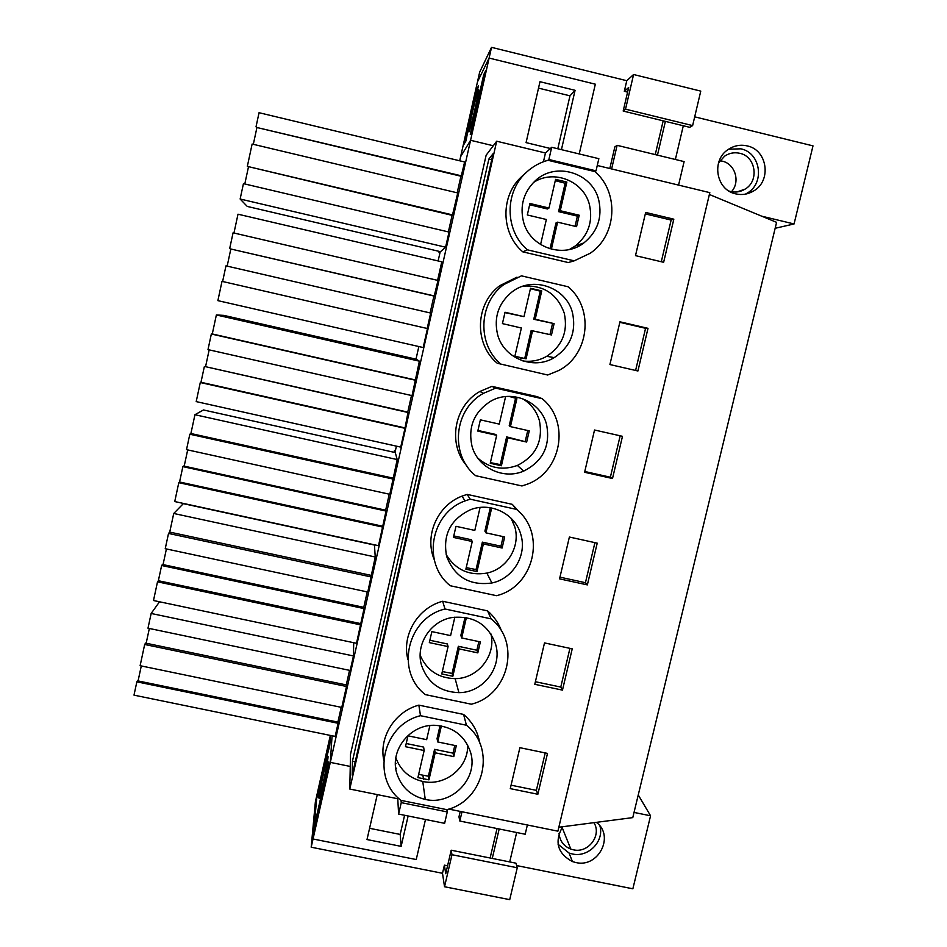 <?xml version="1.0" encoding="UTF-8"?>
<svg xmlns="http://www.w3.org/2000/svg" width="947" height="947" viewBox="0 0 947 947"><rect width="100%" height="100%" fill="white"/><g stroke="black" fill="none" stroke-linecap="round" stroke-linejoin="round"><path stroke-width="1.42" d="M383.736 760.145C378.966 736.754 395.112 711.398 418.846 705.136L420.492 715.695C382.825 724.775 370.857 777.653 401.043 800.393L446.866 809.661L447.268 811.934L401.244 802.63L398.616 814.065L444.628 823.334L447.268 811.934M401.043 800.393L401.244 802.63M446.866 809.661C484.118 800.594 496.417 748.308 466.445 725.236L420.492 715.695M470.458 751.989C464.87 735.949 453.412 727.071 436.082 725.366C410.738 723.401 389.075 750.178 396.911 773.723C401.528 787.407 410.974 795.965 425.25 799.41C452.157 805.944 479.004 777.818 470.458 751.989M397.693 797.362L398.616 814.065M349.786 789.04L496.69 141.221L486.142 155.213L350.508 754.274L349.786 789.04L397.397 798.676M395.432 763.46L396.071 763.59M558.837 827.228L632.774 817.616L776.587 222.344L709.374 194.49M448.771 809.081L557.901 831.17L709.812 192.643L597.261 165.476M418.846 705.136L463.58 714.429L466.445 725.236M479.75 743.052C477.844 731.593 472.458 722.052 463.58 714.429M522.981 175.408L521.904 176.379C500.217 195.591 500.762 233.329 522.791 251.843L568.283 262.556L569.881 262.082M496.69 141.221L545.46 152.988L543.46 161.736M673.826 219.183L645.653 212.448L635.496 255.643L663.634 262.295L673.826 219.183L671.139 220.071L661.29 261.751M537.849 794.261L547.508 753.398L519.891 747.68L510.267 788.626L537.849 794.261L536.369 790.354L545.223 752.924M501.661 631.4C498.809 623.327 494.109 616.485 487.575 610.874L442.663 601.262C417.781 607.714 401.421 635.236 407.932 659.562M612.508 478.519L622.487 436.318L594.527 430.009L584.595 472.281L612.508 478.519L610.377 477.205L620.167 435.798M491.943 386.364L495.672 388.14L542.193 398.711L537.209 396.651L491.943 386.364L479.951 391.431C454.063 405.754 447.398 443.823 466.753 465.77M648.008 328.337L619.954 321.814L609.915 364.548L637.923 370.987L648.008 328.337L645.57 328.301L635.603 370.455M516.991 277.151L499.921 285.603C475.098 303.502 473.82 343.986 497.246 363.246L547.686 375.012L558.777 370.502C589.129 355.042 594.479 308.627 568.164 286.775L521.442 275.849L503.887 284.538C478.365 302.945 477.051 344.578 501.129 364.37M562.471 690.126L572.237 648.837L544.501 642.918L534.783 684.302L562.471 690.126L560.778 687.072L569.928 648.34M519.678 512.363L512.256 504.337L467.167 494.393L462.1 496.098C437.407 505.331 424.149 535.671 434.223 559.618M587.353 584.891L559.559 578.854L569.384 537.032L597.226 543.152L587.353 584.891L585.447 582.701L594.917 542.643M488.877 159.049L493.103 153.686L352.201 775.12L352.426 761.246L488.877 159.049L491.73 159.735M330.325 735.428L317.067 794.308L313.043 838.995L311.184 847.21L315.375 801.825L317.067 794.308L313.043 838.995L330.314 762.382L332.077 735.783L330.314 762.382L470.576 140.286L493.269 145.755L470.576 140.286L460.644 156.646L479.667 72.138L491.529 47.35L626.784 80.708L633.59 74.517L700.768 91.113L692.624 125.596L689.7 127.324L623.185 111.048L628.666 87.503L624.31 91.314L626.784 80.708M330.314 762.382L350.26 766.443L330.314 762.382M425.487 819.475L416.23 859.545L425.487 819.475M313.043 838.995L416.23 859.545L313.043 838.995M311.184 847.21L442.498 873.288L444.392 865.156L445.729 873.714L451.198 850.217L451.979 854.715L444.534 886.747L442.498 873.288M447.576 865.783L444.392 865.156M497.033 828.554L490.12 857.994M655.253 154.598L663.184 120.837M627.589 92.119L624.31 91.314M459.709 160.789L460.644 156.646L470.576 140.286L489.114 58.063L477.477 81.88L489.114 58.063L491.529 47.35M489.114 58.063L595.332 84.188L579.221 153.947L595.332 84.188L489.114 58.063M394.07 452.299L394.497 450.441L395.408 450.642M415.094 358.949L416.017 359.114M438.13 260.958L440.225 251.63L439.017 252.707L439.941 252.92M439.017 252.707L439.301 251.405M460.23 811.401L458.975 816.811L459.828 821.037L461.982 811.757M527.372 824.991L525.183 834.236L459.828 821.037M511.072 785.181L536.369 790.354M352.426 761.246L355.22 761.826M396.473 768.455L395.68 767.709M451.198 850.217L515.926 863.167L517.263 867.76L509.723 899.65L444.534 886.747M418.846 346.555L416.005 359.15M396.414 446.144L395.017 452.358L394.497 450.441M256.033 126.791L259.052 112.705L464.634 161.973L461.201 176.284L256.341 127.371L461.497 175.858M460.929 176.225L457.188 192.797M457.744 192.939L452.382 215.419L247.333 166.376L252.127 144.039L457.744 192.939M452.11 215.348L448.381 231.897M449.02 232.051L445.599 247.203L440.509 251.689L247.262 206.434L240.136 199.012L243.438 183.647L449.02 232.051M364.05 608.59L364.027 607.394L162.47 564.483L161.641 565.501L364.05 608.59L356.51 643.297L153.497 600.516L157.51 581.825L158.362 580.724L360.665 623.6M375.249 556.99L173.727 513.475L183.327 503.65L374.444 545.046L375.249 556.99L367.779 592.017L165.24 548.704L168.519 533.433L371.177 576.948M367.235 591.899L363.755 607.335M204.315 366.749L200.977 382.28L200.291 382.529L404.973 428.304L408.039 412.17L204.978 366.56L408.24 412.537M404.973 428.304L400.735 447.114L196.207 401.599L200.291 382.529M419.379 361.174L216.366 314.96L223.823 315.387L416.289 359.221L419.379 361.174L412.052 395.633L207.997 349.609L211.335 334.019L415.508 380.268M411.495 395.515L407.755 412.099M222.616 281.508L225.966 265.858L430.66 313.055L427.192 328.479M427.464 328.55L423.191 347.537L217.881 300.637L222.012 281.366L427.464 328.55M233.956 233.021L238.005 214.2L441.776 261.81L437.597 280.359M229.683 248.552L233.069 232.808L438.011 280.454L434.2 296.091L230.239 248.872L434.519 295.985M433.915 296.032L430.116 312.924M389.253 494.192L385.654 510.196M386.033 511.049L385.926 510.255L183.611 466.019L182.866 466.622L386.033 511.049L378.516 545.685L174.745 501.555L178.794 482.674L179.563 481.999L382.612 526.212M397.207 459.567L194.94 414.715L203.487 409.968L395.266 452.559L397.207 459.567L389.809 494.31L186.512 449.647L189.826 434.223L393.242 479.099M341.216 707.326L337.89 722.099M338.103 723.283L338.162 722.159L137.493 680.81L136.853 681.828L338.103 723.283L335.143 736.411L134.001 695.134L136.853 681.828M159.534 601.783L151.153 613.467L353.456 655.951L353.693 642.705M353.456 655.951L350.177 670.476L147.992 628.192L151.153 613.467M349.55 670.346L346.271 684.918M346.484 686.48L346.543 684.977L145.589 643.12L144.678 644.469L346.484 686.48L341.76 707.433L140.12 665.705L144.678 644.469M517.263 867.76L451.979 854.715M141.292 665.954L138.073 680.929M149.342 628.477L146.169 643.238M161.641 565.501L158.362 580.724M157.51 581.825L360.665 624.866M173.727 513.475L169.726 532.096L371.106 575.362M169.726 532.096L168.519 533.433M166.412 548.952L163.05 564.601M535.386 681.722L560.778 687.072M425.333 694.613L471.322 704.201C508.752 695.205 521.181 642.35 491.126 618.865L444.983 608.992C407.139 618 395.041 671.459 425.333 694.613M442.663 601.262L444.983 608.992M487.575 610.874L491.126 618.865M495.553 644.043C488.143 624.404 473.772 615.538 452.441 617.468C430.423 620.723 415.023 644.907 421.652 665.682C427.89 682.953 440.296 691.937 458.893 692.648C483.242 692.825 502.821 666.925 495.553 644.043M182.866 466.622L179.563 481.999M178.794 482.674L382.706 527.077M194.94 414.715L190.903 433.525L393.029 478.117M190.903 433.525L189.826 434.223M187.684 449.908L184.203 466.137M559.949 577.161L585.447 582.701M450.31 585.755L496.5 595.687C534.108 586.761 546.679 533.327 516.517 509.391L470.185 499.176L464.965 500.939C430.364 513.25 421.841 563.489 450.31 585.755M467.167 494.393L470.185 499.176M512.256 504.337L516.517 509.391M520.933 534.913C515.618 514.02 490.747 501.555 470.446 509.746C450.429 519.347 442.509 534.925 446.664 556.457C454.69 577.114 469.771 585.956 491.907 582.985C512.966 578.735 527.148 555.297 520.933 534.913M200.977 382.28L404.783 427.855M216.366 314.96L212.282 333.96L415.165 379.913M212.282 333.96L211.335 334.019M209.169 349.869L205.558 366.69M584.784 471.488L610.377 477.205M495.672 388.14L483.349 393.36C453.767 409.495 449.624 454.844 475.583 475.678L521.951 485.965L526.568 484.438C561.37 472.577 570.769 421.865 542.193 398.711M546.585 424.564C540.855 401.126 511.226 388.826 490.392 401.41C474.068 412.123 467.913 426.99 471.961 446.001C477.501 467.605 503.283 480.046 523.667 471.097C542.951 461.296 550.598 445.788 546.585 424.564M230.831 249.002L227.162 266.131M645.57 328.301L619.835 322.311M572.533 312.972C566.484 287.343 532.77 275.482 512.078 291.877C498.536 303.04 493.695 317.186 497.53 334.315C503.461 358.238 533.457 370.478 554.232 357.623C570.331 346.898 576.427 332.018 572.533 312.972M545.46 152.988L551.687 147.294L598.847 158.682L596.018 170.851L548.881 159.498L547.97 160.292C539.885 162.505 532.735 166.483 526.52 172.2C504.218 191.957 504.775 230.784 527.42 249.83L574.178 260.839L590.23 253.24C616.864 235.495 619.456 192.454 594.882 171.585L596.018 170.851M551.687 147.294L548.881 159.498M609.821 168.507L614.852 146.903L617.113 145.341L611.62 168.945M617.113 145.341L684.113 161.606L678.561 185.103M594.882 171.585L547.97 160.292M568.283 262.556L574.178 260.839M522.791 251.843L527.42 249.83M671.139 220.071L645.309 213.892M692.624 125.596L625.529 109.165L623.185 111.048M625.529 109.165L633.59 74.517M523.395 221.373C529.622 247.297 563.228 259.17 583.885 242.917C597.533 231.79 602.493 217.538 598.764 200.137C592.467 172.614 555.344 161.262 535.138 180.889C523.667 192.134 519.761 205.629 523.395 221.373M253.323 144.323L256.933 127.514M247.333 166.376L452.784 214.957M244.8 183.967L248.41 167.193M240.136 199.012L445.599 247.203M319.056 787.407L318.204 797.303C321.27 780.375 327.449 752.924 329.734 746.082L330.361 737.228L319.056 787.407L320.062 787.608M328.005 757.375L328.017 757.198C328.55 749.953 319.506 790.248 319.044 797.161L319.021 797.504C318.441 804.95 327.733 763.507 328.005 757.375M328.301 769.236L328.822 761.897L316.262 817.604L315.54 825.867L328.301 769.236M634.028 812.419L650.565 815.793L632.856 888.807L516.624 865.57M377.273 794.604L367.01 839.551L401.137 846.369L408.133 815.983M650.565 815.793L638.254 794.959M401.137 846.369L400.19 834.425L369.579 828.294M316.262 817.604L317.352 817.829M404.594 815.26L400.19 834.425M574.403 825.204L564.874 826.447M596.385 822.351C614.887 836.023 598.35 868.198 575.8 862.528L572.438 861.581C557.487 853.472 554.208 841.859 562.601 826.743M509.711 861.924L516.648 832.508M492.262 858.432L499.187 828.98M559.026 833.431C559.795 840.995 563.725 846.216 570.816 849.092L573.361 849.802C588.253 853.496 601.984 835.42 593.947 822.659M558.079 844.274L569.064 853.046L572.367 853.969C588.194 857.757 604.352 841.421 599.948 826.021M467.64 745.04C468.635 767.496 444.995 786.673 422.764 781.453C409.506 778.28 400.534 770.408 395.858 757.825M453.779 756.617L435.182 752.794L434.578 749.349L453.021 753.149L453.779 756.617L456.288 745.774L437.692 741.939L441.373 725.97M418.657 774.397L428.387 776.197L428.944 779.855L435.182 752.794M428.944 779.855L417.911 777.605L424.149 750.533L423.629 747.1L406.216 743.513M429.891 725.58L426.647 739.666L407.979 735.819L405.482 746.698L424.149 750.533M428.387 776.197L434.578 749.349M437.692 741.939L437.064 738.577L440.024 725.745M454.797 745.467L453.021 753.149M490.901 633.874C496.382 655.502 477.75 678.786 455.128 678.644C438.461 678.159 426.813 670.381 420.172 655.324M477.821 652.874L459.153 648.92L458.348 646.292L476.862 650.222L477.821 652.874L480.354 641.912L461.686 637.947L466.386 617.574M442.32 671.565L452.086 673.424L452.844 676.265L459.153 648.92M452.844 676.265L441.776 673.944L448.073 646.576L447.351 643.96L429.879 640.267M454.844 617.124L450.594 635.603L431.856 631.613L429.334 642.611L448.073 646.576M452.086 673.424L458.348 646.292M461.686 637.947L460.858 635.413L465.024 617.337M478.862 641.604L476.862 650.222M511.12 518.258L514.777 526.84C520.767 546.455 507.118 569.017 486.865 573.089C469.096 575.977 455.543 569.81 446.179 554.599M502.111 548.017L483.372 543.933L482.366 542.146L500.951 546.206L502.111 548.017L504.68 536.949L485.929 532.853L491.671 507.971M466.232 567.632L476.045 569.561L476.992 571.574L483.372 543.933M476.992 571.574L465.877 569.171L472.245 541.506L471.334 539.743L453.779 535.919M480.082 507.462L474.802 530.415L455.981 526.307L453.435 537.411L472.245 541.506M476.045 569.561L482.366 542.146M485.929 532.853L484.9 531.149L490.309 507.722M503.177 536.618L500.951 546.206M522.377 398.569C530.924 403.718 536.606 411.093 539.411 420.681C543.27 441.089 535.931 456.016 517.382 465.439C502.75 470.706 489.552 468.268 477.821 458.123M526.662 442.048L507.852 437.834L506.645 436.898L526.662 442.048L529.255 430.861L510.433 426.623L516.908 398.58L508.906 396.367M490.404 462.61L500.253 464.598L501.401 465.758L507.852 437.834M501.401 465.758L490.25 463.272L496.678 435.324L495.565 434.413L477.951 430.459M505.603 396.568L499.258 424.102L480.378 419.852L477.797 431.086L496.678 435.324M500.253 464.598L506.645 436.898M510.433 426.623L509.202 425.783L515.594 398.071M527.751 430.518L525.301 441.089M523.371 286.089C543.756 284.976 557.404 294.067 564.317 313.374C568.07 331.675 562.21 345.986 546.739 356.297C539.305 360.499 531.374 362.05 522.933 360.949M526.082 358.818L514.872 356.25L521.383 327.993L502.431 323.614L505.023 312.261L523.987 316.653L530.521 288.29L541.743 290.907L535.209 319.246L554.102 323.625L551.485 334.942L531.172 330.515L524.721 358.522L526.082 358.818L532.593 330.574M520.128 357.942L524.721 358.522M523.987 316.653L504.94 312.605M535.209 319.246L533.765 319.281L540.252 291.167L541.743 290.907M540.252 291.167L530.427 288.681M554.102 323.625L533.765 319.281M552.515 323.625L549.97 334.587M533.386 182.558C553.593 168.874 583.861 181.019 589.496 204.907C593.082 221.622 588.324 235.33 575.208 246.019L569.467 249.487M540.583 244.551L546.348 219.491L527.313 214.969L529.941 203.498L548.988 208.032L555.581 179.362L566.862 182.061L560.245 210.719L579.221 215.229L576.569 226.664L557.605 222.166L555.972 222.995L550.018 248.824M551.367 249.203L557.605 222.166M548.988 208.032L547.425 208.979L529.657 204.753M560.245 210.719L558.588 211.643L565.146 183.233L566.862 182.061M565.146 183.233L555.285 180.664M579.221 215.229L577.41 216.129L558.588 211.643M577.41 216.129L575.054 226.309M463.817 144.595L466.113 140.653C467.64 130.437 474.234 101.163 478.436 85.928L475.868 91.066L463.817 144.595M478.507 89.349C477.028 91.752 468.99 126.188 468.718 131.231L468.919 131.893C470.197 130.402 478.484 95.091 478.756 89.941L478.507 89.349M485.858 70.386L483.704 74.695L470.257 134.379L472.162 131.112L485.858 70.386M761.696 216.176L794.059 223.965L775.143 228.286M561.429 149.65L575.078 90.308L539.979 81.702L526.082 142.618L550.373 148.49M794.059 223.965L813 145.874L694.696 116.836M475.868 91.066L477.004 91.338M483.704 74.695L484.828 74.967M538.512 88.118L569.976 95.825L557.807 148.762M575.078 90.308L569.976 95.825M719.921 160.753L722.206 161.144C735.168 163.784 740.613 181.871 731.463 191.72M747.219 145.909C767.449 149.875 771.829 180.794 753.705 190.927C748.071 194.313 742.081 195.295 735.748 193.875C716.169 190.11 710.972 160.481 728.089 149.567C733.996 145.589 740.376 144.37 747.219 145.909M675.365 159.475L683.308 125.762M657.455 155.13L665.386 121.37M729.001 191.057L730.646 191.543C735.736 192.679 740.542 191.886 745.064 189.14C759.435 180.995 755.872 156.433 739.785 153.296C734.363 152.076 729.297 153.035 724.609 156.16L718.524 162.967M745.348 194.159L747.242 193.093C765.081 183.126 760.737 152.727 740.85 148.821L728.645 149.188M422.764 781.453L425.25 799.41M455.128 678.644L458.893 692.648M462.1 496.098L464.965 500.939M486.865 573.089L491.907 582.985M479.951 391.431L483.349 393.36M517.382 465.439L523.667 471.097M499.921 285.603L503.887 284.538M546.739 356.297L554.232 357.623M521.904 176.379L526.52 172.2M575.208 246.019L583.885 242.917M562.104 827.418L570.816 849.092M569.064 853.046L572.438 861.581M422.954 775.557L423.475 779.215M736.955 191.957L745.064 189.14M747.242 193.093L753.705 190.927"/></g></svg>
